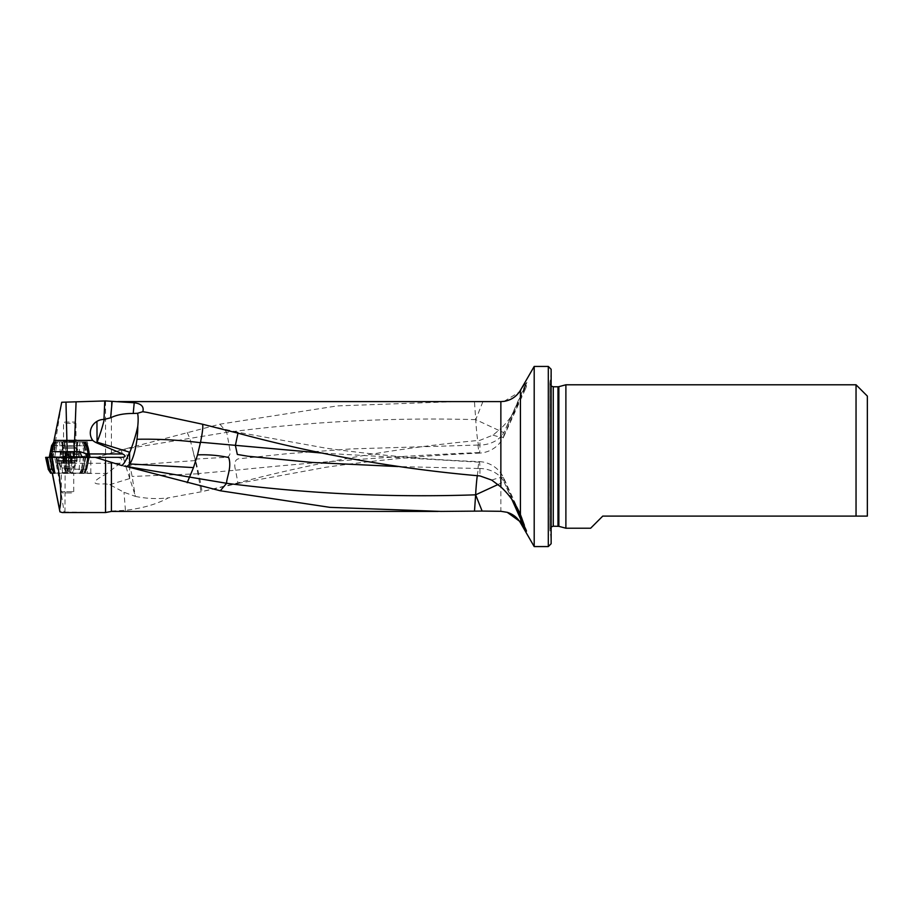 <?xml version="1.0" encoding="UTF-8"?>
<svg xmlns="http://www.w3.org/2000/svg" width="913" height="913" viewBox="0 0 913 913"><rect width="100%" height="100%" fill="white"/><g stroke="black" fill="none" stroke-linecap="round" stroke-linejoin="round"><path stroke-width="0.68" stroke-dasharray="4.57 3.42" d="M87.328 441.824L54.278 441.824L87.328 441.824L90.467 457.63L96.196 457.63L121.212 449.904A28.235 28.235 0 0 1 124.362 449.128L219.942 424.168L337.194 405.92L455.964 401.583M55.431 441.824L61.73 402.256M105.554 400.933L105.554 454.742M122.034 449.664L96.196 457.63L118.234 457.63L90.467 457.63M51.368 457.345L52.258 460.609L56.058 463.313L54.689 457.915L89.166 457.63M54.689 457.915L51.767 454.343L50.957 455.758M118.234 457.63C122.091 458.121 122.696 460.004 120.037 463.279L107.049 473.436L58.067 473.436L64.115 512.056L62.324 512.547M64.115 512.056L105.554 512.547M65.325 457.915L65.188 463.279L56.047 463.279L58.067 473.436M52.258 460.609L54.244 473.162L52.235 473.162L70.518 473.162L72.709 457.345L85.24 457.345L82.741 473.162L70.518 473.162M95.283 457.345L85.788 457.345L87.465 457.345L84.43 473.162L90.798 473.162L82.741 473.162M84.43 473.162L87.214 473.162L87.214 457.345M80.184 457.345L78.769 473.162L87.214 473.162M78.769 473.162L73.28 473.162L75.003 457.345M54.244 473.162L73.28 473.162M63.214 457.345L65.051 473.162M85.331 473.162L88.584 457.345L85.24 457.345M72.709 457.345L60.703 457.345L62.643 473.162M48.275 469.202L45.741 457.345L49.462 457.345L51.333 469.202L53.228 473.162L50.751 473.162L48.241 469.225L53.068 469.202L51.196 457.345L89.314 457.345L60.703 457.345M88.584 457.345L87.465 457.345M51.767 454.343L54.278 441.824M477.271 475.707A28.235 2.636 93.2 0 1 478.469 468.495A28.075 23.008 175.3 0 1 502.835 479.839L503.885 481.676L497.916 484.563M142.839 411.695L146.468 412.277M142.873 411.695L202.435 424.203M105.554 512.227L111.42 511.417M111.42 511.04L125.423 510.31C142.508 508.336 156.819 504.181 168.323 497.87L200.826 491.867L237.905 482.909C317.336 461.921 398.011 447.724 479.941 440.317L493.009 435.113L500.86 428.551L500.86 511.303M107.049 473.436L105.429 474.475C98.296 478.207 94.769 480.854 94.872 482.418L94.986 482.794C95.671 483.981 99.14 484.324 105.383 483.81L109.8 484.689L123.997 492.267L135.307 496.387L132.123 476.449A28.235 2.34 -100.6 0 0 129.817 465.242L195.051 460.586L195.188 459.878L197.904 473.79A28.235 0.708 78.8 0 1 200.826 491.867L201.784 491.662A28.235 1.175 -103.2 0 0 198.657 473.55A28.235 1.175 -103.2 0 0 195.325 459.102L227.006 457.23C232.701 454.902 228.889 447.416 228.832 443.535L226.698 432.363L219.942 424.168M502.607 434.622L503.782 432.682L475.741 419.626A28.235 2.534 86.5 0 0 478.469 445.053A28.075 21.958 4.3 0 0 502.607 434.622A28.235 3.926 -155.3 0 1 503.656 435.946A28.235 3.926 -155.3 0 1 503.736 436.699L523.286 393.811M111.42 401.766L111.42 452.928M482.863 401.72L475.741 419.626L474.463 401.652M475.741 419.626C392.156 417.355 309.153 421.601 226.698 432.363L124.362 449.128A28.235 2.34 -100.6 0 1 129.68 465.881L129.817 465.242M504.102 401.355L520.421 391.346L524.37 384.693A28.235 2.477 24.4 0 0 525.329 384.784A28.235 2.477 24.4 0 0 525.991 384.567A28.235 2.477 24.4 0 0 526.002 384.43L526.881 382.353L524.37 384.693M856.04 384.784L856.04 516.096L867.35 516.096L867.35 396.094M551.132 374.113L551.132 538.887L551.132 374.113L549.9 382.924L549.9 530.076L551.132 526.961M551.132 543.737L551.132 369.263M548.314 366.433L548.314 546.567M565.889 384.784L565.889 528.216M590.643 528.216L602.763 516.096L856.04 516.096M534.196 546.567L534.196 366.433M525.717 388.379C526.915 385.103 526.596 384.658 524.758 387.055L524.553 387.523A28.235 1.107 24.4 0 1 525.043 387.831A28.235 1.107 24.4 0 1 525.717 388.379L520.421 400.031C515.594 410.964 509.077 420.482 500.86 428.551M524.758 387.055L526.002 384.43M135.307 496.387C146.4 498.658 157.413 499.149 168.323 497.87M143.021 410.827L142.873 411.672M187.165 432.385L189.778 438.263L193.294 452.083A28.235 1.175 -103.2 0 1 195.188 459.696L195.325 459.102M478.469 445.053L478.013 445.053A28.235 1.392 87.4 0 0 479.063 452.574C397.634 455.975 316.457 461.864 235.531 470.229L238.031 483.399L201.784 491.662A28.235 28.235 0 0 1 201.431 491.742M524.553 387.523L503.782 432.682M125.914 466.657L134.964 494.778M129.68 478.092L129.68 465.881M478.013 445.053L351.117 448.911L287.812 453.635L240.439 458.623C233.329 458.463 234.527 466.372 235.531 470.218L198.657 473.55M237.859 433.139L238.099 432.283L237.962 433.173M202.058 424.111L238.099 432.283L325.416 448.078C376.43 455.188 427.706 459.707 479.268 461.624L479.268 461.624A28.235 1.472 92.4 0 1 479.941 475.924M512.821 500.815L503.885 481.676M478.469 468.495L397.942 466.554M121.212 449.904L125.823 466.36M193.294 452.083A28.235 0.708 78.8 0 1 195.051 460.586M493.009 435.113A28.235 3.926 -155.3 0 0 503.736 436.699A28.235 28.235 0 0 1 479.393 453.11A28.235 1.392 87.4 0 0 479.359 453.11A28.235 1.392 87.4 0 0 479.941 440.317M479.063 452.574A28.235 1.392 87.4 0 0 479.359 453.122C427.786 455.222 376.498 459.969 325.485 467.342L238.031 483.399M121.657 465.482A28.235 28.235 0 0 0 126.051 466.395M491.708 480.09A28.235 3.88 -24.7 0 1 503.725 478.024A28.235 3.88 -24.7 0 1 503.634 478.789A28.235 3.88 -24.7 0 1 502.835 479.839M323.122 453.156L478.96 462.161A28.235 1.472 92.4 0 1 479.268 461.624M478.013 468.495A28.235 1.472 92.4 0 1 478.96 462.161M85.788 457.345L82.866 473.162M86.142 441.824L89.154 457.915M53.068 469.202L54.129 469.202M67.984 469.214L67.722 470.891L68.178 469.202L65.553 469.202L85.468 469.202L83.345 473.162L84.293 473.162L54.803 473.162L83.345 473.162M83.836 473.162L86.803 469.225L85.16 470.891L86.073 469.202L69.377 469.202L68.315 473.162M57.93 457.345L77.126 457.345L57.93 457.345L57.93 460.529L77.126 460.529L57.93 460.529L58.192 461.259L76.852 461.259L58.192 461.259L60.178 466.714L74.866 466.714L60.178 466.714L60.178 473.162L74.866 473.162L60.178 473.162M83.083 469.202L85.08 457.345L88.276 457.345L86.21 468.791L86.929 468.837L89.394 457.345L88.664 457.345L86.13 469.202M85.08 457.345L83.448 457.345L81.451 469.202M51.596 457.345L65.862 457.345L66.9 468.791A2.819 0.593 176.9 0 0 69.468 468.791L68.852 457.345L66.284 457.345L66.934 469.202M51.196 457.345L49.975 457.345M81.976 469.202L83.848 457.345L69.183 457.345L68.144 468.791A2.819 0.593 -176.9 0 1 65.576 468.791L66.204 457.345L68.76 457.345L68.11 469.202M83.848 457.345L85.594 457.345L83.722 469.202M53.228 473.162L54.757 473.162L52.908 469.225M86.073 469.202L85.468 469.202M68.178 469.202L69.377 469.202M65.108 473.162L65.451 470.891A2.819 1.506 -170.8 0 0 67.722 470.891L67.231 473.162M67.06 469.214L67.813 473.162M66.877 469.202L67.334 470.891A2.819 1.506 170.8 0 0 69.593 470.891L69.32 469.225M60.178 457.63L79.363 457.63L60.178 457.63M54.529 457.63L52.874 457.63L55.636 445.67L56.754 445.772L54.609 457.63L53.388 457.63M53.045 445.418L82.775 445.772L84.92 457.63L89.223 457.63L86.142 457.63L83.905 445.67L87.762 445.772L90.353 457.63L87.18 457.63L90.353 457.63L87.876 445.59L62.643 445.772L62.883 457.63L63.499 457.63L54.609 457.63L56.754 445.772M74.318 445.772L73.873 457.63L63.499 457.63L63.259 445.772M76.897 445.772L76.646 457.63L62.917 457.63L76.624 457.63L76.612 445.772M84.795 445.772L87.18 457.63L79.054 457.63L79.659 445.772M85.754 445.772L88.116 457.63L89.999 457.63L87.705 445.772L85.651 441.824L56.252 441.824M86.997 445.772L89.223 457.63L88.595 457.63L86.176 445.772M86.541 445.772L88.869 457.63L89.508 457.63M77.217 445.772L76.612 457.63L84.92 457.63L82.706 445.772M65.211 445.772L65.668 457.63L63.374 457.63L76.03 457.63L76.555 441.824L85.434 441.824M62.312 445.772L62.917 457.63L60.475 457.63L63.374 457.63L62.929 445.772M54.746 445.772L52.361 457.63L60.475 457.63L59.881 445.772M49.473 457.63L51.596 445.647M57.793 441.824L55.647 445.67L52.361 445.772L53.821 445.829L51.368 457.63L49.53 457.63L51.767 445.772L53.878 441.824L76.555 441.824M52.988 445.772L50.66 457.63L50.032 457.63L50.934 457.63L53.353 445.772M52.543 445.772L50.318 457.63L52.874 457.63L50.032 457.63L52.361 445.761L54.654 441.824M60.167 457.63L60.167 454.446L79.363 454.446L60.167 454.446L60.429 453.715L79.1 453.715L60.429 453.715L62.426 448.26L77.103 448.26L62.426 448.26L62.426 441.824L77.103 441.824L62.426 441.824L62.677 445.772L56.834 445.772M81.748 441.824L83.893 445.67L82.775 445.772M85.491 441.824L87.968 445.772L90.353 457.63L87.956 445.67L85.651 441.824L87.945 445.658L90.067 457.63M54.095 441.824L56.207 441.824L53.799 445.784L51.836 445.772L54.038 441.824M89.223 457.63L87.18 445.761L84.875 441.824M65.462 457.63L74.455 457.63L65.074 457.63L66.044 457.63L65.462 457.63L65.462 451.695L66.352 451.695L66.352 457.63M63.374 457.63L61.16 456.614L78.381 456.614L61.16 456.614L61.16 452.551L78.381 452.551L61.16 452.551L64.401 446.925L75.128 446.925L64.401 446.925L64.401 442.383L75.128 442.383L64.401 442.383L63.556 441.538L75.973 441.538L63.556 441.538L63.556 423.301L75.973 423.301L63.556 423.301L64.8 422.057L74.74 422.057L64.8 422.057M65.462 451.695L66.352 451.695M64.036 463.279L72.161 463.279L62.883 463.279L62.94 457.345L72.161 457.345L62.883 457.345L63.796 457.345L63.145 457.345L63.18 463.279L64.036 463.279L64.036 457.345M60.669 457.345L74.375 457.345L60.669 457.345L58.911 458.36L76.133 458.36L58.911 458.36L58.911 462.435L76.133 462.435L58.911 462.435L62.164 468.049L72.892 468.049L62.164 468.049L62.164 472.592L72.892 472.592L62.164 472.592L61.308 473.436L73.736 473.436L61.308 473.436L61.308 491.673L73.736 491.673L61.308 491.673L62.552 492.917L72.492 492.917L62.552 492.917M87.18 457.63L79.054 457.63M84.92 457.63L76.156 457.63M73.873 457.63L63.499 457.63M62.883 457.63L54.609 457.63M50.318 457.63L52.361 445.761L54.666 441.801M51.368 457.63L49.53 457.63M52.361 457.63L60.475 457.63M65.668 457.63L76.03 457.63M85 457.63L86.142 457.63M88.173 457.63L89.999 457.63M46.38 457.345L49.462 457.345M68.852 457.345L83.448 457.345M89.314 457.345L85.594 457.345M66.204 457.345L52.144 457.345M105.429 474.475L105.44 463.279L65.188 463.279L64.96 512.056M520.421 390.296L520.421 391.346M553.255 386.781L553.255 526.219M557.991 386.781L557.991 526.219M551.132 538.887L549.9 530.076L549.866 383.392L549.866 529.608L549.866 383.392L551.132 386.039M558.87 386.667L558.87 526.333M520.421 400.031L520.421 522.704M105.383 483.81L105.212 512.227M125.423 510.31L123.997 492.267M105.634 457.63L105.44 463.279L120.037 463.279M525.329 384.784L506.293 427.501M197.904 473.79L132.123 476.449M109.8 484.689L129.555 478.595M511.885 499.445L504.512 482.977M525.043 387.831L503.656 435.946M515.126 504.444L503.634 478.789M64.503 457.345L65.576 468.791M87.591 457.345L85.445 469.202M70.552 457.345L69.468 469.202M65.668 469.202L66.74 473.162M69.947 473.162L69.593 470.891M81.611 469.225L79.648 473.162M81.086 473.162L83.049 469.225M84.293 473.162L85.731 470.891M83.665 469.225L81.828 473.162M80.287 473.162L82.136 469.225M65.451 470.891L65.725 469.225M54.495 471.325L55.408 473.162M55.134 445.59L52.874 457.63M54.757 441.824L52.589 445.715M56.709 441.824L54.381 445.715M79.363 457.63L79.363 454.446L77.103 448.26L77.103 441.824L76.852 445.772M84.395 445.59L86.655 457.63M84.783 441.824L86.952 445.715M87.876 445.59L90.296 457.63M82.821 441.824L85.149 445.715M79.499 445.761L80.093 441.824M76.487 445.784L76.932 441.824M77.947 441.824L77.354 445.761M74.912 441.824L74.467 445.784M63.225 445.772L62.986 441.824M53.433 445.784L55.83 441.824M55.214 441.824L52.92 445.761M60.03 445.761L59.436 441.824M63.054 445.784L62.609 441.824M61.593 441.824L62.187 445.761M64.629 441.824L65.074 445.784M86.107 445.784L83.711 441.824M84.316 441.824L86.621 445.761M83.334 441.824L85.731 445.784M69.08 451.695L69.08 457.63M70.769 451.695L70.769 457.63M73.394 451.695L73.394 457.63M74.181 451.695L74.181 457.63M74.079 451.695L74.079 457.63M73.177 451.695L73.177 457.63M70.449 451.695L70.449 457.63M68.772 451.695L68.772 457.63M66.147 451.695L66.147 457.63M65.348 451.695L65.348 457.63M66.74 463.279L66.74 457.345M68.418 463.279L68.418 457.345M71.077 463.279L71.077 457.345M71.91 463.279L71.91 457.345M71.865 463.279L71.865 457.345M71.009 463.279L71.009 457.345M68.315 463.279L68.315 457.345M66.626 463.279L66.626 457.345M63.967 463.279L63.967 457.345M438.183 511.417L440.888 511.417M516.165 406.205L525.991 384.567A28.235 28.235 0 0 0 526.881 382.353M525.797 529.323L515.617 506.955M479.325 461.624A28.235 28.235 0 0 1 503.725 478.024L522.122 518.276M90.798 473.162L90.798 457.345M86.849 469.259L89.383 457.402M84.316 473.254L86.815 469.328M77.126 457.345L77.126 460.529L74.866 466.714L74.866 473.162M84.863 441.801L87.169 445.749L89.497 457.618M51.402 457.664L53.821 445.806L56.207 441.881M88.127 457.664L85.708 445.806L83.323 441.881M76.624 457.63L78.381 456.614L78.381 452.551L75.128 446.925L75.128 442.383L75.973 441.538L75.973 423.301L74.74 422.057M65.234 451.695L65.234 457.63M74.455 451.695L74.455 457.63M73.485 451.695L73.485 457.63M74.307 451.695L74.307 457.63M65.074 451.695L65.074 457.63M66.044 451.695L66.044 457.63M74.375 457.345L76.133 458.36L76.133 462.435L72.892 468.049L72.892 472.592L73.736 473.436L73.736 491.673L72.492 492.917M62.94 463.279L62.94 457.345M72.161 463.279L72.161 457.345M71.248 463.279L71.248 457.345M72.116 463.279L72.116 457.345M62.883 463.279L62.883 457.345M63.796 463.279L63.796 457.345"/><path stroke-width="1.37" d="M121.509 457.345L95.283 457.345L121.509 457.345C125.891 457.059 126.268 455.929 122.639 453.955L96.516 442.794A15.818 15.327 90 0 1 92.749 440.408L54.027 440.408L61.73 402.256L105.554 400.933L134.222 402.759C140.887 403.626 143.82 406.319 143.021 410.827L142.873 411.729L146.16 412.231M54.027 440.408L51.219 456.968L63.214 457.345M62.324 512.547L59.938 511.851L59.55 509.328C62.038 499.731 60.966 482.406 56.321 457.345L95.283 457.345L121.212 465.356A28.235 28.235 0 0 0 121.657 465.482M62.21 512.547L105.554 512.547L105.554 460.517M54.129 469.202L49.599 469.202L51.699 473.162L54.803 473.162L52.144 457.345L56.321 457.345M75.003 457.345L67.402 455.279L63.168 456.968M497.916 484.563L475.639 494.823A28.235 2.636 93.2 0 1 477.271 475.707M105.554 512.547L111.42 511.417L111.42 462.332M122.057 465.596L121.212 465.356A28.235 4.622 107.2 0 0 129.555 452.186L129.68 463.724A28.235 7.19 -82.9 0 1 126.051 466.395L220.295 490.772L329.924 507.354L440.888 511.417L482.132 511.075L475.639 494.823L474.486 511.177M146.753 412.322L202.058 424.111L237.962 433.173C317.382 454.583 398.034 468.837 479.941 475.924L491.708 480.09L500.86 486.937C509.226 494.606 515.742 503.816 520.421 514.567L524.37 525.329L522.978 523.366L525.968 529.711C526.847 531.868 526.539 531.8 525.055 529.506L520.421 521.837L507.229 512.33L500.86 511.303L482.132 511.075M475.639 494.823C392.008 497.688 308.993 493.853 226.607 483.297L220.295 490.772M500.86 486.937L500.86 401.606L117.88 401.583M500.86 401.606L504.102 401.355C511.234 400.156 516.667 396.47 520.421 390.296L534.196 366.433L534.196 546.567L548.314 546.567L548.314 366.433L551.132 369.263L551.132 543.737L548.314 546.567M867.35 396.094L867.35 516.096L856.04 516.096L856.04 384.784L867.35 396.094M557.991 526.219L557.991 386.781L558.87 386.667L558.87 526.333L553.255 526.219L553.255 386.781L551.132 386.039M551.132 526.961L553.255 526.219M558.87 526.333L565.889 528.216L565.889 384.784L856.04 384.784M856.04 516.096L602.763 516.096L590.643 528.216L565.889 528.216M534.196 366.433L548.314 366.433M525.797 529.335L525.968 529.711A28.235 2.522 155.5 0 0 525.295 529.494L511.885 499.445M92.749 440.408A12.976 12.405 124.1 0 1 96.938 421.395A13.113 12.531 124.1 0 1 103.991 419.466L110.621 417.812C116.659 414.844 124.202 413.395 133.218 413.475L137.566 413.269L142.873 411.672M74.501 443.547L74.136 440.397M73.85 440.408L74.489 451.695L80.013 451.695L81.565 456.386L80.184 457.345M75.049 456.945L80.264 456.945M81.565 456.386L86.849 457.345M397.942 466.554L312.098 462.446L247.914 456.238L237.334 454.446L235.383 445.407L237.962 433.173M202.058 424.111C203.439 424.305 202.926 430.343 200.518 442.234L197.516 454.868C208.118 454.457 218.492 455.347 228.661 457.516C232.096 467.136 226.333 478.207 226.607 483.297L124.042 466.064M522.978 523.366L512.821 500.815M137.566 413.269C138.274 416.111 138.331 420.448 137.772 426.303A28.235 7.19 -82.9 0 1 136.961 439.267A28.235 7.19 -82.9 0 1 129.817 463.941L193.488 467.604L197.516 454.868M104.276 419.466A28.235 4.622 -72.8 0 1 97.063 442.154L129.555 452.186M96.938 421.395L97.063 442.154M129.68 452.574A28.235 4.622 107.2 0 0 137.772 426.303M193.488 467.604L187.188 482.703M96.938 441.766A28.235 4.622 -72.8 0 1 96.516 442.794M121.212 465.356L95.283 457.345M200.518 442.234L323.122 453.156M52.235 473.162L59.938 511.851M52.349 473.162L59.55 509.328M53.97 473.162L52.007 469.225L49.975 457.345L45.65 457.345L46.38 457.345L48.925 469.202L48.241 469.225L50.751 473.162M48.206 469.259L48.834 468.791L46.768 457.345L47.453 457.345L49.599 469.202L48.925 469.202M45.661 457.402L48.195 468.791M48.971 469.202L49.313 470.891M51.596 445.647L53.696 442.143L51.585 445.658L49.234 457.345L51.585 445.67L53.045 445.418M53.593 469.202L51.596 457.345L47.453 457.345M46.768 457.345L45.741 457.345M51.813 451.695L67.163 451.695A5.649 1.05 -90 0 0 67.402 455.279M65.987 402.462L67.163 451.695L74.489 451.695A5.649 1.392 90 0 1 73.839 456.477M520.421 514.567L520.421 390.296M507.229 512.33C512.958 514.099 517.351 517.557 520.421 522.704L520.421 521.837M103.991 419.466L104.755 400.955M76.064 402.371L74.489 443.547M112.128 401.731L110.621 417.812M133.218 413.475L134.222 402.759M80.013 451.707L87.271 453.955L122.639 453.955M86.552 457.31A3.39 0.833 90 0 0 87.271 453.955M200.415 442.714C179.313 439.998 158.154 438.856 136.961 439.267M524.37 525.329L515.126 504.444M53.445 469.225L54.495 471.325M51.653 445.59L49.291 457.345M111.42 511.417L438.183 511.417M557.991 386.781L553.255 386.781M558.87 386.667L565.889 384.784M520.421 522.704L534.196 546.567M50.729 473.254L48.229 469.328"/></g></svg>
